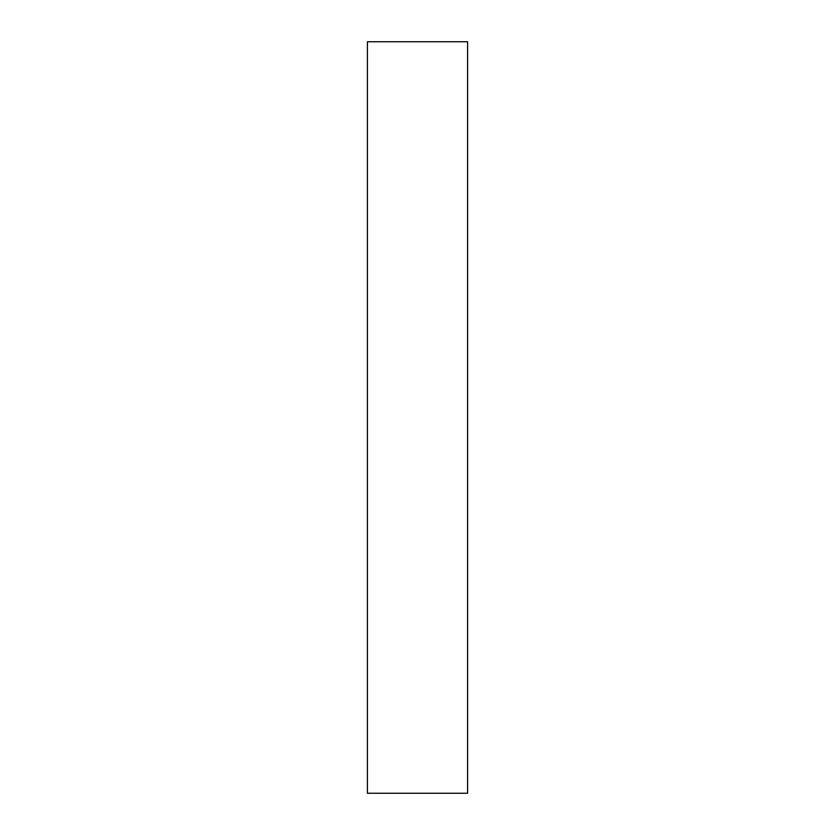 <?xml version="1.0" encoding="UTF-8"?>
<svg xmlns="http://www.w3.org/2000/svg" width="835" height="835" viewBox="0 0 835 835"><rect width="100%" height="100%" fill="white"/><g stroke="black" fill="none" stroke-linecap="round" stroke-linejoin="round"><path stroke-width="1.25" d="M467.6 793.25L467.6 41.75L367.4 41.75L367.4 793.25L467.6 793.25"/></g></svg>
